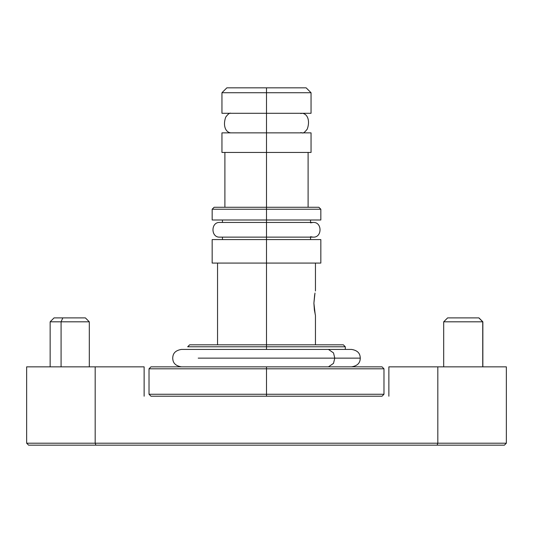 <?xml version="1.0" encoding="UTF-8"?>
<svg xmlns="http://www.w3.org/2000/svg" width="533" height="533" viewBox="0 0 533 533"><rect width="100%" height="100%" fill="white"/><g stroke="black" fill="none" stroke-linecap="round" stroke-linejoin="round"><path stroke-width="0.8" d="M388.87 366.844L506.35 366.844L506.35 443.203L504.391 445.162L437.107 445.162L504.391 445.162L506.35 443.203L437.82 443.203L437.82 366.844L388.87 366.844L388.87 396.212L388.87 366.844M26.65 443.203L26.65 366.844L95.18 366.844L95.18 443.203L437.82 443.203L437.82 366.844L506.35 366.844L506.35 443.203L26.65 443.203L26.65 366.844L144.13 366.844L95.18 366.844L95.18 443.203L95.893 445.162L437.107 445.162L437.82 443.203L437.107 445.162L28.609 445.162L95.893 445.162L95.18 443.203L26.65 443.203L28.609 445.162L26.65 443.203M144.13 396.212L144.13 366.844L144.13 396.212M315.449 344.818L315.449 315.449L314.383 310.019L313.897 303.21L314.976 293.043M311.045 132.87L266.5 132.87L266.5 152.451L311.045 152.451L311.045 132.87L266.5 132.87L266.5 113.289L221.955 113.289L266.5 113.289L266.5 92.729L311.045 92.729L266.5 92.729L266.5 113.289L311.045 113.289L311.045 92.729L306.149 87.838L266.5 87.838L266.5 92.729L221.955 92.729L266.5 92.729L266.5 87.838L226.851 87.838L306.149 87.838M320.833 219.996L212.167 219.996L266.5 219.996L266.5 209.229L320.833 209.229L266.5 209.229L266.5 222.448L266.5 219.996L320.833 219.996L320.833 209.229L318.874 207.27L266.5 207.27L266.5 209.229L212.167 209.229L266.5 209.229L266.5 152.451L266.5 207.27L214.126 207.27L318.874 207.27M202.32 396.212L266.5 396.212L266.5 394.26L149.02 394.26L266.5 394.26L266.5 368.803L383.98 368.803L266.5 368.803L266.5 396.212L382.021 396.212L383.98 394.26L266.5 394.26L383.98 394.26L383.98 368.803L382.021 366.844L266.5 366.844L266.5 368.803L149.02 368.803L266.5 368.803L266.5 366.844L150.979 366.844L382.021 366.844M266.5 346.776L345.311 346.776L266.5 346.776L266.5 349.421L266.5 346.776L187.689 346.776L266.5 346.776L266.5 344.818L266.5 346.776M343.352 344.818L266.5 344.818L266.5 263.075L266.5 344.818L189.648 344.818L343.352 344.818L345.311 346.776L345.311 349.421M315.223 314.51L313.897 303.21L314.677 294.556M320.833 263.075L212.167 263.075L320.833 263.075L320.833 239.577L266.5 239.577L266.5 263.075L266.5 237.132L266.5 239.577L212.167 239.577L320.833 239.577M311.045 152.451L221.955 152.451L266.5 152.451L266.5 113.289L311.045 113.289M266.5 132.87L221.955 132.87L266.5 132.87M150.979 366.844L149.02 368.803L149.02 394.26L150.979 396.212L330.68 396.212M61.082 321.812L89.304 321.812L61.082 321.812L61.082 366.844L61.082 321.812L50.149 321.812L61.082 321.812L62.814 317.895L61.082 321.812M89.304 366.844L89.304 321.812L85.387 317.895L54.06 317.895L50.149 321.812L50.149 366.844M85.253 317.895L54.093 317.895M482.851 366.844L482.851 321.812L478.94 317.895L482.851 321.812L482.731 366.844L482.731 321.812L478.841 317.895L447.613 317.895L443.696 321.812L482.731 321.812L443.696 321.812L443.696 366.844M478.881 317.895L447.667 317.895M266.5 222.448L219.996 222.448L266.5 222.448L266.5 237.132L219.996 237.132L266.5 237.132L266.5 222.448L313.004 222.448L266.5 222.448M310.552 236.712L313.004 237.132L266.5 237.132L313.004 237.132C322.358 237.931 322.358 221.641 313.004 222.448L310.552 222.867M198.216 358.129L334.784 358.129L333.511 363.359L328.441 366.844L333.511 363.359L334.784 358.129L198.216 358.129M351.573 366.844C359.695 365.505 360.101 360.781 360.288 358.129L334.784 358.129L360.288 358.129C360.101 355.478 359.695 350.761 351.573 349.421L328.441 349.421L333.511 352.906L334.784 358.129L333.511 352.906L328.441 349.421L181.427 349.421C173.305 350.761 172.899 355.478 172.712 358.129C172.899 360.781 173.305 365.505 181.427 366.844L181.427 366.844M315.449 263.075L315.449 290.971M310.552 239.577L310.552 237.132M310.552 222.448L310.552 219.996M308.107 207.27L308.107 152.451M221.955 113.289L221.955 92.729L226.851 87.838M221.955 152.451L221.955 132.87M224.893 207.27L224.893 152.451M212.167 219.996L212.167 209.229L214.126 207.27M222.448 239.577L222.448 237.132M222.448 222.448L222.448 219.996M212.167 263.075L212.167 239.577M217.551 344.818L217.551 263.075M187.689 346.776L189.648 344.818M230.769 113.289C229.816 112.676 228.144 113.935 225.752 117.06C222.827 125.002 225.186 132.231 230.769 132.87M300.765 113.556L302.231 113.289C307.827 113.935 310.173 121.171 307.248 129.113C304.849 132.224 303.184 133.483 302.231 132.87L300.765 132.604M219.996 222.448C210.642 221.641 210.642 237.931 219.996 237.132"/></g></svg>
